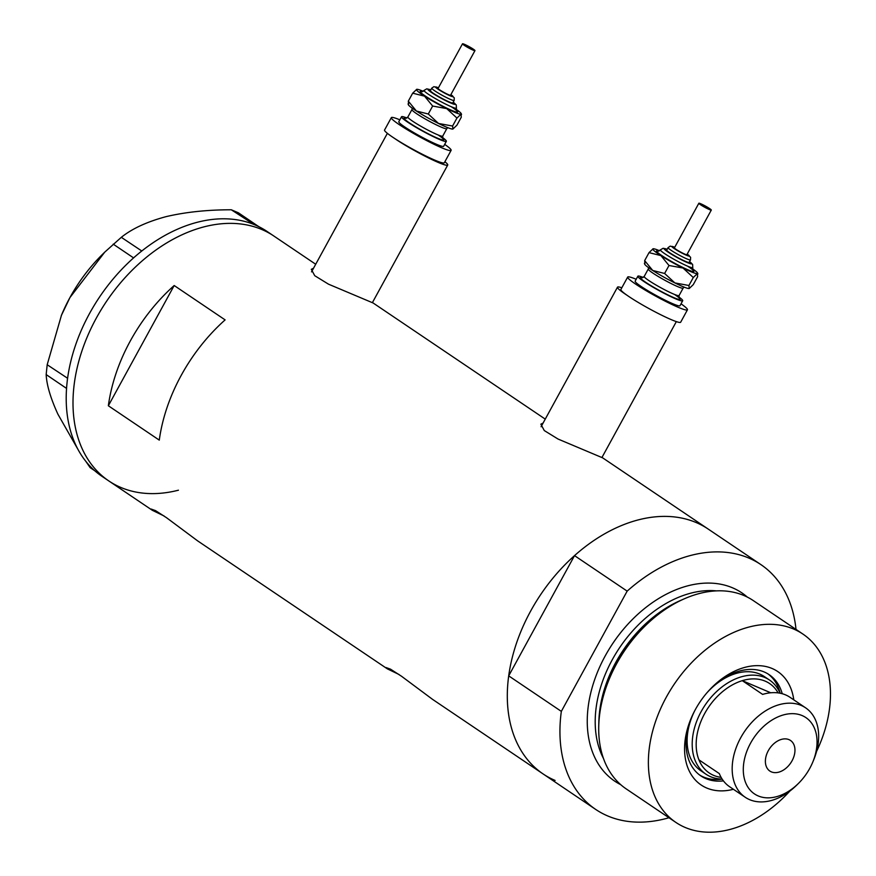 <?xml version="1.0" encoding="UTF-8"?>
<svg xmlns="http://www.w3.org/2000/svg" width="876" height="876" viewBox="0 0 876 876"><rect width="100%" height="100%" fill="white"/><g stroke="black" fill="none" stroke-linecap="round" stroke-linejoin="round"><path stroke-width="1.31" d="M394.288 138.233A34.076 3.263 28.7 0 0 438.208 162.421A34.076 3.263 28.7 0 0 447.724 165.038A34.076 3.263 28.7 0 0 444.899 161.721M621.818 287.777A34.076 3.263 28.7 0 0 617.492 287.186A34.076 3.263 28.7 0 0 627.227 295.398M313.564 268.166L311.319 269.326L314.725 275.688L328.478 284.163L373.132 302.997L545.255 419.122M543.109 423.031L540.864 424.192L544.27 430.554L558.023 439.029L602.677 457.863L708.257 529.104A147.672 102.295 124 0 0 574.525 555.625L627.161 591.125A147.672 102.295 124 0 1 760.894 564.604L708.257 529.104A147.672 102.295 -56 0 0 696.256 522.578A147.672 102.295 -56 0 0 535.565 602.578A147.672 102.295 -56 0 0 543.076 773.924L432.569 699.377L401.515 676.25L390.499 669.154L386.042 667.556L387.367 668.87L399.051 674.509M387.367 668.87L197.593 540.842L166.539 517.716L155.523 510.62L151.066 509.022L152.391 510.336L164.075 515.975M159.279 440.124A147.672 102.295 -56 0 1 225.11 319.882L174.182 285.521A147.672 102.295 124 0 0 108.35 405.763L159.279 440.124M555.077 780.439A147.672 102.295 -56 0 1 543.076 773.924A147.672 102.295 124 0 1 508.693 675.867L561.33 711.378A147.672 102.295 124 0 0 595.713 809.435A147.672 102.295 124 0 0 607.714 815.95A147.672 102.295 124 0 0 668.957 817.746M152.391 510.336L108.777 480.913A147.672 102.295 -56 0 1 101.255 309.567A147.672 102.295 -56 0 1 261.957 229.567A147.672 102.295 -56 0 1 273.958 236.082A147.672 102.295 124 0 0 96.338 318.065A147.672 102.295 124 0 0 108.777 480.913A147.672 102.295 124 0 0 178.43 490.199M174.182 285.521L108.35 405.763M315.71 264.256L267.158 231.505A147.672 102.295 124 0 0 258.759 226.632A147.672 102.295 124 0 0 256.296 225.482L254.007 224.508A147.672 102.295 124 0 0 251.456 223.522A147.672 102.295 124 0 0 141.792 250.996A147.672 102.295 124 0 0 138.89 253.339L136.273 255.54A147.672 102.295 124 0 0 133.437 258.026A147.672 102.295 124 0 0 89.549 313.488A147.672 102.295 124 0 0 67.594 378.268A147.672 102.295 124 0 0 67.156 381.772L66.828 384.947A147.672 102.295 124 0 0 66.554 388.418L46.165 374.578L47.184 364.734L61.473 315.218L69.96 297.533L104.759 252.124L121.315 237.319C132.068 228.669 146.993 221.77 166.057 216.646C185.581 212.069 207.327 209.78 231.297 209.78L238.381 212.791L258.759 226.632M258.705 226.501L256.296 225.482M121.315 237.319L141.792 250.996M141.627 251.029L138.89 253.339M47.184 364.734L67.594 378.268M67.507 378.443L67.156 381.772M254.007 224.508L231.297 209.78M136.273 255.54L133.524 257.851L113.212 244.141M66.828 384.947L66.488 388.287M94.75 470.74L90.129 467.62L85.804 461.324M78.249 449.903L57.904 414.184C50.578 398.186 46.669 384.98 46.165 374.578M61.243 315.754A130.633 90.491 -56 0 1 61.627 314.834A130.633 90.491 -56 0 1 69.96 297.533A130.633 90.491 -56 0 1 102.306 254.544L104.759 252.124M66.554 388.418A147.672 102.295 124 0 0 101.988 476.336L108.777 480.913M733.42 789.298A68.438 47.413 -56 0 1 706.713 788.017A68.438 47.413 -56 0 1 691.022 718.583A68.438 47.413 -56 0 1 712.33 687.003A68.438 47.413 -56 0 1 772.139 668.508A68.438 47.413 -56 0 1 793.776 699.847M691.438 717.597A61.057 42.289 124 0 0 700.866 775.895A61.057 42.289 124 0 0 705.826 778.589A61.057 42.289 124 0 0 723.434 780.888M782.235 693.726A61.057 42.289 124 0 0 769.161 674.673A61.057 42.289 124 0 0 764.19 671.969A61.057 42.289 124 0 0 711.564 687.759M722.142 779.082A56.798 39.343 -56 0 1 710.578 776.705A56.798 39.343 -56 0 1 705.957 774.198A56.798 39.343 -56 0 1 703.067 708.29A56.798 39.343 -56 0 1 764.879 677.52A56.798 39.343 -56 0 1 769.489 680.028L764.398 676.601A56.798 39.343 124 0 0 759.777 674.093A56.798 39.343 124 0 0 706.746 693.015M699.694 775.063A61.057 42.289 124 0 0 703.45 776.99A61.057 42.289 124 0 0 722.185 779.147M780.155 693.223A61.057 42.289 124 0 0 767.945 673.896M598.746 726.018L598.823 723.149A110.015 76.212 -56 0 1 682.043 599.797L684.671 598.647A113.595 78.687 124 0 0 598.746 726.018A113.595 78.687 124 0 0 626.231 788.915L675.889 822.422A113.595 78.687 124 0 0 685.12 827.437A113.595 78.687 124 0 0 789.813 791.116M816.563 751.444A113.595 78.687 124 0 0 802.953 634.093L753.283 600.586A113.595 78.687 124 0 0 744.053 595.57A113.595 78.687 124 0 0 684.671 598.647M802.953 634.093A113.595 78.687 124 0 0 793.722 629.077A113.595 78.687 124 0 0 670.107 690.617A113.595 78.687 124 0 0 675.889 822.422M796.01 629.417A147.672 102.295 124 0 0 760.894 564.604M561.33 711.378L627.161 591.125M508.693 675.867L574.525 555.625M694.515 711.159A56.798 39.343 124 0 0 700.866 770.76L705.957 774.198M802.164 715.582A46.001 31.864 124 0 0 750.568 743.155A46.001 31.864 124 0 0 758.178 795.923A46.001 31.864 124 0 0 798.386 783.483A46.001 31.864 124 0 0 812.709 762.251A46.001 31.864 124 0 0 802.164 715.582M798.386 783.483L796.777 785.071A53.951 37.372 -56 0 1 749.626 799.657A53.951 37.372 -56 0 1 745.235 797.269A53.951 37.372 -56 0 1 742.498 734.668A53.951 37.372 -56 0 1 801.212 705.432A53.951 37.372 -56 0 1 805.591 707.819A53.951 37.372 -56 0 1 813.574 760.171L812.709 762.251M771.351 771.865A18.462 12.79 124 0 0 791.433 761.868A18.462 12.79 124 0 0 790.491 740.45A18.462 12.79 124 0 0 788.991 739.64A18.462 12.79 124 0 0 768.909 749.637A18.462 12.79 124 0 0 769.851 771.055A18.462 12.79 124 0 0 771.351 771.865M805.591 707.819L789.977 697.274A53.951 37.372 124 0 0 785.586 694.898A53.951 37.372 124 0 0 762.646 694.405L742.279 680.663A53.951 37.372 124 0 0 698.928 759.842A53.951 37.372 124 0 0 713.633 775.37A53.951 37.372 124 0 0 721.112 777.373M745.235 797.269L729.62 786.736A53.951 37.372 124 0 1 719.305 773.585L698.928 759.842M778.107 692.894A53.951 37.372 124 0 0 765.219 681.156A53.951 37.372 124 0 0 742.279 680.663L770.76 692.785M769.489 680.028A56.798 39.343 -56 0 1 780.078 693.212M466.569 45.311A7.096 0.679 28.7 0 0 462.506 43.8A7.096 0.679 28.7 0 0 470.905 49.111A7.096 0.679 28.7 0 0 474.967 50.622A7.096 0.679 28.7 0 0 466.569 45.311M462.506 43.8L438.077 88.432A7.096 0.679 28.7 0 0 446.475 93.743A7.096 0.679 28.7 0 0 450.527 95.254L474.967 50.622M431.737 88.18L430.379 90.666A12.779 1.226 28.7 0 0 445.501 100.214A12.779 1.226 28.7 0 0 452.793 102.93L454.151 100.455A12.779 1.226 -151.3 0 1 446.859 97.74A12.779 1.226 -151.3 0 1 431.737 88.18L433.872 86.68L438.405 87.819A9.943 0.953 28.7 0 0 436.861 88.377A9.943 0.953 28.7 0 0 447.34 94.498A9.943 0.953 28.7 0 0 450.855 94.663L454.272 97.849L454.151 100.455M406.902 117.997A25.557 2.453 28.7 0 0 401.526 116.76A25.557 2.453 28.7 0 0 431.759 135.879A25.557 2.453 28.7 0 0 446.366 141.31A25.557 2.453 28.7 0 0 442.413 137.444M401.526 116.76L398.81 121.72A25.557 2.453 28.7 0 0 429.043 140.828A25.557 2.453 28.7 0 0 443.65 146.259L446.366 141.31M399.85 119.826A34.076 3.263 28.7 0 0 391.342 117.625A34.076 3.263 28.7 0 0 431.649 143.116A34.076 3.263 28.7 0 0 451.118 150.354A34.076 3.263 28.7 0 0 444.68 144.365M391.342 117.625L384.553 130.02A34.076 3.263 28.7 0 0 424.86 155.512A34.076 3.263 28.7 0 0 444.329 162.75L451.118 150.354M452.859 129.079A25.557 2.453 28.7 0 0 452.936 129.057A25.557 2.453 28.7 0 0 452.947 129.057L452.585 126.034L438.548 123.472A25.557 2.453 28.7 0 0 452.859 129.079L456.922 125.202L461.28 117.231L461.006 114.198A25.557 2.453 28.7 0 0 461.302 113.77A25.557 2.453 28.7 0 0 456.1 109.292M423.25 91.301A25.557 2.453 28.7 0 0 416.746 89.319A25.557 2.453 28.7 0 0 416.669 89.33A25.557 2.453 28.7 0 0 424.553 96.163L432.645 106.04L428.287 114.011L438.548 123.472A25.557 2.453 -151.3 0 1 416.418 111.033L408.315 101.156L408.599 104.189M408.074 103.839L408.304 104.627A25.557 2.453 28.7 0 0 416.418 111.033L428.287 114.011M416.746 89.319L412.684 93.184L424.553 96.163A25.557 2.453 28.7 0 0 446.694 108.602A25.557 2.453 28.7 0 0 461.006 114.198L461.532 114.559L461.302 113.77M432.645 106.04L446.694 108.602L456.954 118.063L461.006 114.198M456.954 118.063L452.585 126.034M412.684 93.184L408.315 101.156M702.902 204.754A7.096 0.679 28.7 0 0 698.851 203.254A7.096 0.679 28.7 0 0 707.25 208.565A7.096 0.679 28.7 0 0 711.301 210.065A7.096 0.679 28.7 0 0 702.902 204.754M698.851 203.254L674.41 247.875A7.096 0.679 28.7 0 0 682.809 253.186A7.096 0.679 28.7 0 0 686.872 254.697L711.301 210.065M668.07 247.634L666.713 250.109A12.779 1.226 28.7 0 0 681.835 259.668A12.779 1.226 28.7 0 0 689.138 262.384L690.496 259.909A12.779 1.226 -151.3 0 1 683.192 257.194A12.779 1.226 -151.3 0 1 668.07 247.634L670.206 246.134L674.75 247.273M643.247 277.451A25.557 2.453 28.7 0 0 637.859 276.203A25.557 2.453 28.7 0 0 668.092 295.321A25.557 2.453 28.7 0 0 682.7 300.753A25.557 2.453 28.7 0 0 678.758 296.887M637.859 276.203L635.144 281.163A25.557 2.453 28.7 0 0 665.377 300.282A25.557 2.453 28.7 0 0 679.984 305.713L682.7 300.753M636.184 279.269A34.076 3.263 28.7 0 0 627.676 277.079A34.076 3.263 28.7 0 0 667.983 302.559A34.076 3.263 28.7 0 0 687.452 309.808A34.076 3.263 28.7 0 0 681.024 303.819M627.676 277.079L620.887 289.474A34.076 3.263 28.7 0 0 661.194 314.966A34.076 3.263 28.7 0 0 680.674 322.204L687.452 309.808M659.584 250.755A25.557 2.453 28.7 0 0 653.08 248.773A25.557 2.453 28.7 0 0 653.014 248.784A25.557 2.453 28.7 0 0 660.898 255.606A25.557 2.453 28.7 0 0 683.028 268.045A25.557 2.453 28.7 0 0 697.34 273.651L697.625 276.685L693.255 284.656L689.204 288.522L688.919 285.488L674.881 282.926A25.557 2.453 28.7 0 0 689.204 288.522A25.557 2.453 28.7 0 0 689.27 288.511A25.557 2.453 28.7 0 0 689.281 288.5M653.08 248.773L649.017 252.638L660.898 255.606L668.99 265.494L664.621 273.465L674.881 282.926A25.557 2.453 -151.3 0 1 652.751 270.487L644.659 260.61L644.933 263.643M644.408 263.293L644.637 264.07A25.557 2.453 28.7 0 0 652.751 270.487L664.621 273.465M668.99 265.494L683.028 268.045L693.288 277.517L697.34 273.651A25.557 2.453 28.7 0 0 697.635 273.213A25.557 2.453 28.7 0 0 692.445 268.735M697.34 273.651L697.876 274.002L697.635 273.213M693.288 277.517L688.919 285.488M649.017 252.638L644.659 260.61M620.745 784.688A113.595 78.687 -56 0 1 606.455 653.682A113.595 78.687 -56 0 1 732.599 587.84A113.595 78.687 -56 0 1 747.316 597.082M598.845 722.306A107.912 74.756 -56 0 1 681.265 600.137M716.524 590.884A107.912 74.756 124 0 0 619.726 647.506A107.912 74.756 124 0 0 603.465 758.463M451.282 106.73A21.298 2.037 -151.3 0 1 445.391 107.463A21.298 2.037 -151.3 0 1 424.849 95.703A21.298 2.037 -151.3 0 1 422.287 91.706M456.44 110.617L456.418 108.142A18.462 1.774 -151.3 0 1 445.873 104.222A18.462 1.774 -151.3 0 1 424.039 90.414L426.787 88.826L430.817 89.878M430.795 89.91A15.615 1.5 28.7 0 0 430.51 91.805A15.615 1.5 28.7 0 0 446.366 100.981A15.615 1.5 28.7 0 0 453.21 102.185L456.276 104.967L456.418 108.142M438.131 134.97A22.721 2.179 -151.3 0 1 430.893 135.112A22.721 2.179 -151.3 0 1 409.048 122.618A22.721 2.179 -151.3 0 1 406.157 118.282M447.767 127.666L446.804 128.662A19.874 1.905 -151.3 0 1 435.449 124.436A19.874 1.905 -151.3 0 1 411.939 109.566L407.866 117.001A19.874 1.905 28.7 0 0 431.375 131.871A19.874 1.905 28.7 0 0 442.741 136.098L442.741 138.539M674.739 247.295A9.943 0.953 28.7 0 0 673.195 247.831A9.943 0.953 28.7 0 0 683.685 253.952A9.943 0.953 28.7 0 0 687.189 254.117M687.616 266.184A21.298 2.037 -151.3 0 1 681.725 266.906A21.298 2.037 -151.3 0 1 661.183 255.157A21.298 2.037 -151.3 0 1 658.621 251.16M692.785 270.071L692.763 267.596A18.462 1.774 -151.3 0 1 682.218 263.665A18.462 1.774 -151.3 0 1 660.384 249.868L663.132 248.269L667.151 249.321A15.615 1.5 28.7 0 0 666.844 251.259A15.615 1.5 28.7 0 0 682.7 260.435A15.615 1.5 28.7 0 0 689.554 261.628M674.465 294.413A22.721 2.179 -151.3 0 1 667.227 294.566A22.721 2.179 -151.3 0 1 645.382 282.072A22.721 2.179 -151.3 0 1 642.491 277.736M684.101 287.12L683.149 288.105A19.874 1.905 -151.3 0 1 671.793 283.89A19.874 1.905 -151.3 0 1 648.273 269.02L644.199 276.455A19.874 1.905 28.7 0 0 667.72 291.325A19.874 1.905 28.7 0 0 679.075 295.551L679.075 297.982M387.378 133.338L311.538 271.867M617.492 287.186L541.083 426.732M676.349 321.601L601.976 457.436M447.724 165.038L372.431 302.57M595.713 809.435L543.076 773.924M446.804 128.662L442.741 136.098M411.939 109.566L412.257 108.219M405.807 118.315L407.866 117.001M421.947 91.728L424.039 90.414M683.149 288.105L679.075 295.551M648.273 269.02L648.59 267.673M642.141 277.769L644.199 276.455M692.763 267.596L692.62 264.421L689.565 261.596M658.281 251.182L660.384 249.868M690.496 259.909L690.606 257.303L687.2 254.095"/></g></svg>

